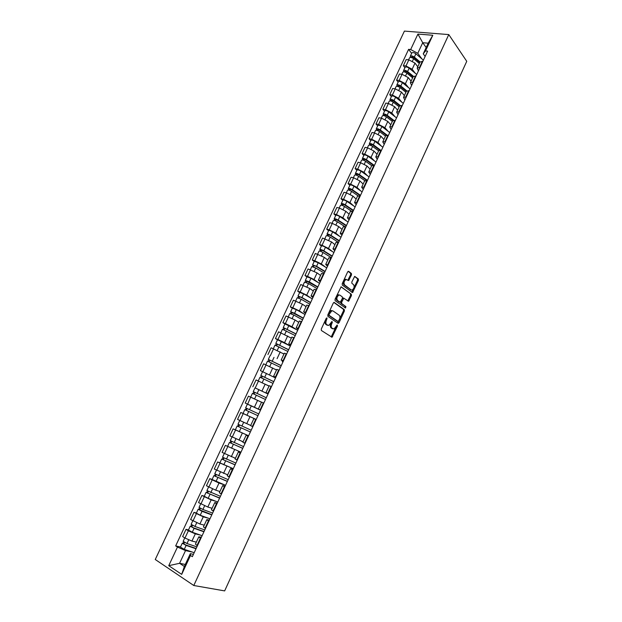 <?xml version="1.0" encoding="UTF-8"?>
<svg xmlns="http://www.w3.org/2000/svg" width="622" height="622" viewBox="0 0 622 622"><rect width="100%" height="100%" fill="white"/><g stroke="black" fill="none" stroke-linecap="round" stroke-linejoin="round"><path stroke-width="0.93" d="M326.97 317.889L326.239 318.324L321.263 329.108L321.38 330.5L332.016 337.241L337.521 325.982L337.194 324.987L334.053 328.96L332.024 328.253C331.021 327.327 330.912 325.858 331.697 323.837L332.327 322.46L331.993 321.457L328.828 325.446L326.744 324.731C325.726 323.79 325.609 322.297 326.402 320.26L326.97 317.889M351.5 274.924L351.414 273.509L348.662 271.332L347.659 271.892L342.224 283.671L342.318 285.094L352.526 292.589L358.428 280.39L358.35 278.99L354.703 276.362L351.827 281.968L351.912 283.375L353.537 284.627C354.649 286.672 354.19 288.484 352.161 290.054L351.119 289.899L344.666 284.985C343.515 282.932 343.966 281.105 346.026 279.503L348.6 280.561L351.5 274.924L350.637 274.667L350.551 273.245L348.118 271.332M448.781 34.583L466.749 61.314L224.651 590.9L193.784 585.504L448.781 34.583L404.409 31.1L155.251 559.505L193.784 585.504M334.317 302.447L333.291 303.046L327.794 314.957L327.903 316.365L338.026 323.292L339.037 322.678L344.401 310.977L344.308 309.6L334.084 302.362M335.033 299.268L341.105 286.789L351.352 294.253L351.438 295.644L348.545 301.25L343.795 298.218L341.649 302.199L341.742 303.59L345.902 306.599L345.529 308.022L335.126 300.683L335.033 299.268M195.425 544.087L197.376 545.859M200.509 535.138L195.316 533.847L188.365 530.799L184.975 538.038L191.934 541.078L196.342 542.12M184.975 538.038L182.643 536.561L186.025 529.345L188.482 529.96M200.797 538.512L198.807 536.84L201.427 537.151M188.365 530.799L186.025 529.345M203.448 526.865L205.439 528.529M196.404 513.026L193.986 512.349L190.62 519.525L199.903 524.012L204.249 525.155M208.837 521.236L206.815 519.65L209.381 520.062M208.479 518.258L203.262 516.82L193.986 512.349M211.426 509.737L213.455 511.307M204.288 496.193L201.901 495.462L198.558 502.592L207.826 507.039L212.102 508.291M216.829 504.053L214.777 502.56L217.288 503.074M216.433 501.487L211.161 499.894L201.901 495.462M219.364 492.71L221.424 494.195M212.125 479.453L209.769 478.668L206.45 485.759L215.694 490.167L219.916 491.52M224.783 486.979L222.692 485.572L225.148 486.179M224.394 484.841L219.014 483.061L209.769 478.668M227.248 475.791L229.339 477.175M219.916 462.815L217.599 461.975L214.295 469.027L227.683 474.843M232.682 470.007L230.552 468.677L232.97 469.385M232.418 468.343L217.599 461.975M235.085 458.966L237.215 460.257M240.971 452.194L225.374 445.375L222.093 452.388L235.404 458.266M240.535 453.127L238.382 451.891L240.737 452.692M240.613 452.038L225.374 445.375M242.875 442.234L245.045 443.439M235.435 429.849L233.11 428.877L229.845 435.843L243.085 441.783M248.341 436.349L246.156 435.198L248.458 436.092M250.363 432.002L237.145 426.016L235.373 429.794L248.606 435.781L233.11 428.877M256.101 419.671L253.885 418.606L250.619 425.611L252.827 426.715M244.936 414.322L240.8 412.464L237.55 419.399L248.582 424.468M253.885 418.606L256.14 419.593M256.178 419.5L240.8 412.464M260.525 410.178L245.216 403.04L260.564 410.092M263.821 403.087L261.567 402.107M261.504 402.24L248.442 396.152L245.216 403.04M268.16 393.765L265.983 392.63L268.253 393.57M255.191 387.949L268.051 393.998M271.495 386.604L269.209 385.702L265.983 392.63M269.038 386.083L256.046 379.933L252.835 386.783M275.725 377.507L273.602 376.279L275.896 377.134M275.523 377.943L260.416 370.619L275.422 377.888M279.123 370.214L276.806 369.406M276.526 370.012L263.604 363.808L260.416 370.619M283.251 361.343L281.175 360.029L283.5 360.799M282.963 361.95L282.256 361.592M286.703 353.918L284.355 353.203M283.966 354.035L271.122 347.776L267.942 354.548M290.731 345.272L288.701 343.865L291.057 344.565M277.513 339.791L275.437 338.562L277.917 339.511L284.542 342.66L289.354 345.521M294.245 337.723L291.858 337.085M291.368 338.143L278.594 331.829L275.437 338.562M298.163 329.287L296.189 327.802L298.576 328.416M284.93 323.953L282.886 322.67L285.374 323.58L291.975 326.737L296.531 329.598M301.74 321.613L299.322 321.061M298.723 322.351L295.108 320.027L286.019 315.976L282.886 322.67M305.565 313.402L303.629 311.824L306.047 312.361M292.309 308.193L290.287 306.871L292.791 307.742L299.361 310.899L303.738 313.791M309.196 305.596L306.747 305.13M306.047 306.638L302.479 304.228L293.413 300.208L290.287 306.871M312.913 297.596L311.031 295.94L313.472 296.399M299.641 292.534L297.65 291.158L300.162 291.99L306.708 295.155L310.93 298.093M316.606 289.673L314.126 289.292M313.325 291.018L309.81 288.522L300.76 284.534L297.65 291.158M320.229 281.89L318.386 280.141L320.859 280.53M306.934 276.953L304.974 275.53L307.493 276.323L314.017 279.503L318.114 282.489M323.969 273.843L321.465 273.54M320.283 275.282L317.096 272.902L308.061 268.953L304.974 275.53M327.499 266.263L325.703 264.436L328.206 264.747M314.188 261.465L312.26 259.996L314.786 260.75L321.286 263.93L325.267 266.986M331.301 258.099L328.766 257.873M327.755 260.035L324.35 257.368L315.323 253.449L312.26 259.996M334.729 250.728L332.98 248.816L335.507 249.057M321.395 246.063L319.498 244.547L322.04 245.262L328.509 248.45L332.397 251.568M328.766 240.201L330.22 237.091L338.601 242.409L336.02 242.3M334.908 244.679L331.557 241.927L322.554 238.039L319.498 244.547M341.913 235.287L340.218 233.289L342.769 233.452M328.572 230.746L326.698 229.184L329.248 229.86L335.693 233.056L339.488 236.243M345.824 226.882L343.235 226.812M342.03 229.401L338.726 226.571L332.288 223.368L329.73 222.707L326.698 229.184M349.066 219.924L347.41 217.848L349.984 217.941M335.701 215.515L333.858 213.906L336.416 214.543L342.839 217.747L346.547 221.004M353.032 211.402L350.404 211.418M348.973 214.092L345.848 211.293L339.441 208.09L336.875 207.468L333.858 213.906M356.173 204.646L354.563 202.492L357.168 202.508M342.792 200.362L340.98 198.713L343.546 199.312L349.945 202.523L353.576 205.851M360.192 196.008L357.541 196.101M356.142 199.102L352.938 196.109L346.555 192.898L343.982 192.307L340.98 198.713M363.24 189.453L361.677 187.222L364.305 187.168M349.852 185.302L348.063 183.607L350.637 184.166L357.012 187.385L360.566 190.791M367.314 180.707L364.632 180.878M363.139 184.073L359.99 181.002L353.63 177.783L351.049 177.239L348.063 183.607M370.277 174.347L368.753 172.037L371.404 171.913M356.865 170.319L355.108 168.578L357.689 169.106L364.033 172.325L367.524 175.808M374.397 165.491L371.692 165.732M370.106 169.137L366.996 165.981L360.659 162.762L358.07 162.249L355.108 168.578M377.266 159.325L375.781 156.938L378.464 156.744M363.839 155.414L362.105 153.634L364.702 154.132L371.023 157.358L374.444 160.904M381.442 150.353L378.705 150.672M377.025 154.272L373.97 151.045L367.656 147.818L365.06 147.336L362.105 153.634M384.217 144.382L382.779 141.925L385.484 141.66M370.774 140.595L369.071 138.776L371.676 139.235L377.974 142.461L381.325 146.084M388.447 135.301L385.679 135.697M383.867 139.445L380.905 136.187L374.615 132.952L372.01 132.509L369.071 138.776M391.137 129.524L389.737 126.989L392.466 126.663M377.678 125.862L375.999 123.996L378.611 124.416L384.886 127.658L388.175 131.351M395.413 120.341L392.622 120.8M390.725 124.75L387.801 121.414L381.535 118.172L378.922 117.768L375.999 123.996M398.01 114.751L396.657 112.139L399.41 111.742M384.544 111.198L382.888 109.293L385.508 109.682L391.759 112.924L394.986 116.695M402.333 105.452L399.518 105.989M397.544 110.141L394.659 106.72L388.416 103.47L385.796 103.096L382.888 109.293M404.852 100.056L403.538 97.366L406.314 96.908M391.362 96.62L389.737 94.676L392.373 95.026L398.593 98.276L401.765 102.117M409.222 90.656L406.384 91.263M404.323 95.609L401.478 92.103L395.258 88.853L392.63 88.511L389.737 94.676M411.655 85.439L410.38 82.679L413.179 82.151M398.158 82.127L396.556 80.137L399.192 80.456L405.396 83.706L408.506 87.624M416.079 75.931L413.21 76.615M411.08 81.171L408.257 77.571L402.069 74.313L399.425 74.002L396.556 80.137M418.419 70.9L417.183 68.07L420.013 67.479M404.906 67.705L403.336 65.675L405.979 65.955L412.161 69.221L415.208 73.202M422.89 61.29L419.998 62.044M417.782 66.787L415.006 63.11L408.841 59.852L406.189 59.58L403.336 65.675M192.517 552.126L185.527 550.579L179.587 563.299L184.369 566.463L190.332 553.666L193.426 554.342M185.302 564.457L179.587 563.299L168.741 565.678L177.464 547.065L185.527 550.579M190.332 553.666L190.495 555.477L181.694 574.378L168.741 565.678M425.145 56.446L423.24 53.834L428.2 43.19L422.727 42.716L417.774 53.305L410.668 49.535L408.615 49.34L175.668 545.906L177.464 547.065M410.668 49.535L417.914 34.062L432.811 35.26L425.51 50.926L423.24 53.834M190.495 555.477L192.346 556.667L427.617 51.121L425.51 50.926M426.179 47.521L422.727 42.716L417.914 34.062M417.774 53.305L421.879 58.865M180.504 546.995L175.668 545.906M411.624 53.36L408.615 49.34M181.694 574.378L184.369 566.463M428.2 43.19L432.811 35.26M326.286 318.231L325.539 319.957C324.754 322.002 324.863 323.487 325.889 324.427L326.744 324.731M327.359 325.213L325.889 324.427M332.607 328.727L331.168 327.95C330.165 327.024 330.057 325.555 330.842 323.533L331.565 321.869M331.215 336.914L336.751 325.446M337.622 323.012L343.546 310.689L343.453 309.313L333.827 302.424M329.108 314.398L329.178 315.377L338.057 321.481L339.425 319.607C340.203 317.609 340.102 316.139 339.122 315.198L333.081 310.977L331.821 310.813L329.108 314.398L328.245 314.102L328.323 315.082L329.178 315.377M337.342 321.232L328.323 315.082M332.226 310.681L330.958 310.526L328.921 312.641L329.784 312.936M328.245 314.102L328.921 312.641M340.996 286.835L351.352 294.253M347.791 300.931L350.575 295.364L350.489 293.981M343.5 298.125L342.318 298.583L340.786 301.911L340.879 303.311L345.902 306.599M344.813 307.665L345.047 306.319M340.001 295.193L338.928 295.046C336.821 296.663 336.354 298.498 337.536 300.543L340.25 302.284L342.411 298.296L342.318 296.896L340.001 295.193M339.138 294.914L338.057 294.766C335.958 296.383 335.491 298.218 336.673 300.263L337.536 300.543M339.239 302.028L336.673 300.263M347.861 280.234L350.637 274.667M346.252 279.395L345.156 279.231C343.095 280.833 342.644 282.66 343.795 284.72L344.666 284.985M350.948 289.844L343.795 284.72M351.78 292.262L357.564 280.125L357.487 278.734L354.571 276.425M196.894 546.901L187.004 543.542L183.163 541.311M196.155 548.487L185.511 544.88L183.661 543.822L184.641 542.501M196.031 548.759L186.126 545.408L182.277 543.2L183.031 543.185L183.638 541.894M194.196 552.686L184.275 549.366L180.442 547.119M183.894 544.087L183.031 543.185M204.786 529.944L194.981 526.469L191.133 524.292M204.226 525.193L203.767 525.03M204.039 531.553L193.489 527.821L191.638 526.787L192.626 525.427M203.923 531.787L194.111 528.319L190.254 526.165L190.993 526.181L191.623 524.836M202.111 535.697L192.276 532.253L188.427 530.061M191.879 527.036L190.993 526.181M212.631 513.08L202.912 509.488L199.056 507.373M212.086 508.329L211.519 508.12M211.877 514.713L199.561 509.853L200.572 508.446M211.775 514.915L202.049 511.338L198.185 509.231L198.9 509.286L199.561 507.871M209.972 518.802L200.222 515.249L196.358 513.127L198.185 509.231M199.81 510.087L198.9 509.286M220.437 496.317L206.924 490.564L208.603 486.972M219.9 491.559L219.185 491.287M219.667 497.973L207.437 493.013L208.471 491.574M219.582 498.144L206.069 492.391L206.768 492.484L207.453 491.007M217.786 502.001L208.129 498.339L204.257 496.247M207.694 493.23L206.768 492.484M228.188 479.655L214.761 473.824M227.66 474.889L226.727 474.508M227.411 481.327L215.274 476.273L216.316 474.788M227.349 481.467L213.906 475.651L214.582 475.783L215.305 474.244M225.561 485.3L212.11 479.492M215.531 476.475L214.582 475.783M235.901 463.079L222.544 457.201L224.27 453.516M235.388 458.313L234.066 457.761M235.108 464.782L223.057 459.635L224.122 458.111M235.062 464.883L221.696 459.013L222.357 459.176L223.104 457.582M233.289 468.7L219.9 462.846L221.696 459.013M223.329 459.813L222.357 459.176M243.567 446.604L230.288 440.664L232.029 436.939M243.062 441.838L240.963 440.928M242.767 448.33L230.801 443.082L231.882 441.519M242.735 448.4L229.44 442.46L230.086 442.662L230.855 441.014M229.44 442.46L227.668 446.262M231.073 443.253L230.086 442.662M251.195 430.222L237.985 424.22M250.697 425.448L239.781 420.464M250.378 431.971L238.498 426.638L239.602 425.036M237.145 426.016L237.767 426.249L238.568 424.538M238.778 426.785L237.767 426.249M258.775 413.941L245.636 407.877L247.393 404.121L260.517 410.193M256.202 419.461L246.957 415.255L248.722 411.476L257.951 415.706L246.149 410.279L247.268 408.638M248.722 411.476L244.804 409.657L245.41 409.921L246.234 408.156M246.957 415.255L243.039 413.42L244.804 409.657M246.436 410.411L245.41 409.921M266.294 397.769L253.247 391.627L254.997 387.887L268.043 394.021M266.309 397.746L253.247 391.627M254.064 394.107L254.88 392.365M252.058 397.785L261.52 402.209L250.666 397.139L247.649 404.16M265.485 399.503L252.415 393.392L250.666 397.139M253.03 393.64L253.83 391.938M273.773 381.698L260.812 375.463L262.546 371.754M273.804 381.644L260.812 375.463M261.652 377.888L262.445 376.193M272.988 383.393L259.988 377.227M269.062 386.029L266.581 384.831M260.61 377.445L261.38 375.805M281.214 365.72L268.339 359.399L270.057 355.714M281.253 365.635L268.339 359.399M269.194 361.771L269.971 360.107M280.444 367.369L267.514 361.141L265.835 364.733M276.541 369.966L275.118 369.25M268.152 361.335L268.883 359.773M288.608 349.828L275.818 343.422L277.529 339.76M288.662 349.712L275.818 343.422M290.365 346.05L277.536 339.744M276.697 345.731L277.459 344.114M287.854 351.446L275.002 345.156L273.361 348.654M283.99 353.988L283.018 353.49M275.647 345.319L276.347 343.834M295.963 334.03L283.251 327.537L284.954 323.899M296.033 333.882L283.251 327.537M297.72 330.243L284.962 323.883M284.153 329.792L284.892 328.214M295.232 335.6L282.442 329.263L280.849 332.677M291.384 338.104L290.676 337.723M283.103 329.388L283.764 327.981M303.272 318.316L290.653 311.739L292.348 308.108L296.313 309.647L305.037 314.522M303.357 318.137L294.61 313.286L290.653 311.739M291.57 313.939L292.293 312.407M302.556 319.848L293.809 315.012L289.836 313.472M298.747 322.313L298.195 322.009M290.521 313.55L291.143 312.213M310.541 302.696L301.219 297.378L298.482 296.538L298 296.033L299.687 292.441M310.642 302.486L301.973 297.534L298 296.033M312.314 298.887L303.668 293.918L299.695 292.418M298.949 298.179L299.648 296.686M337.8 323.137L338.399 323.339M309.849 304.189L301.172 299.252L297.207 297.736L295.683 300.986M306.063 306.599L305.627 306.358M297.891 297.806L298.482 296.538M317.772 287.162L305.316 280.413L306.996 276.821L310.977 278.275L319.553 283.344M317.881 286.921L309.289 281.875L305.316 280.413M306.281 282.505L306.957 281.051M317.096 288.616L308.496 283.578L304.523 282.108L303.038 285.273M305.215 282.147L305.775 280.95M324.964 271.705L315.805 266.185L312.586 264.879L314.258 261.31L318.246 262.717L326.744 267.88M325.088 271.441L316.575 266.302L312.586 264.879M313.574 266.924L314.234 265.508M324.303 273.128L315.782 267.996L311.785 266.597M312.508 266.574L313.029 265.454M332.117 256.342L323.036 250.72L320.244 250.036L319.817 249.438L321.465 245.915M332.249 256.046L323.805 250.814C321.831 249.71 320.501 249.251 319.817 249.438M333.897 252.509L325.469 247.253C323.494 246.149 322.165 245.69 321.481 245.884M320.82 251.428L321.465 250.044M331.472 257.726L323.02 252.501C321.045 251.397 319.716 250.938 319.032 251.117L319.016 251.148M319.755 251.094L320.244 250.036M339.223 241.064L330.228 235.341L327.421 234.712L327.009 234.074L328.649 230.575M339.379 240.745L331.005 235.419C329.038 234.3 327.708 233.856 327.009 234.074M341.012 237.223L332.661 231.874C330.694 230.754 329.365 230.311 328.665 230.544M328.035 236.01L328.657 234.673M330.22 237.091C328.253 235.979 326.923 235.528 326.231 235.746L326.216 235.777M326.962 235.699L327.421 234.712M346.298 225.872L337.373 220.048L334.558 219.465L334.162 218.804L335.787 215.329M346.462 225.522L338.166 220.102C336.207 218.975 334.877 218.54 334.162 218.804M348.087 222.015L339.806 216.58C337.855 215.453 336.525 215.018 335.81 215.29M335.204 220.686L335.81 219.387M344.876 226.649L337.388 221.766C335.429 220.639 334.1 220.204 333.384 220.46L333.369 220.499M334.131 220.382L334.558 219.465M353.327 210.757L344.487 204.84L341.649 204.304L341.276 203.612L342.893 200.16M353.506 210.384L345.28 204.871C343.336 203.736 342.007 203.316 341.276 203.612M355.123 206.901L346.921 201.373C344.977 200.23 343.639 199.81 342.909 200.121M342.333 205.447L342.924 204.187M351.344 211.091L344.51 206.527C342.567 205.392 341.229 204.972 340.498 205.268L340.483 205.307M341.253 205.159L341.649 204.304M360.325 195.728L351.554 189.718L348.709 189.228L348.343 188.505L349.953 185.076M360.511 195.324L352.355 189.726C350.427 188.575 349.09 188.171 348.343 188.505M362.121 191.864L353.988 186.242C352.06 185.092 350.722 184.687 349.968 185.037M349.424 190.293L349.999 189.065M358.015 195.774L351.585 191.374C349.657 190.223 348.32 189.819 347.574 190.153L347.558 190.192M348.343 190.013L348.709 189.228M367.104 180.66L358.583 174.673L355.73 174.238L355.38 173.484L356.974 170.078M367.478 180.349L359.399 174.665C357.479 173.507 356.142 173.11 355.38 173.484M369.079 176.905L361.017 171.205C359.104 170.039 357.759 169.65 356.997 170.031M356.476 175.217L357.028 174.028M364.819 180.644L358.63 176.306C356.717 175.147 355.372 174.751 354.618 175.116L354.594 175.163M355.387 174.961L355.73 174.238M373.34 165.304L365.58 159.714L362.704 159.325L362.377 158.548L363.956 155.158M374.413 165.46L366.397 159.691C364.492 158.517 363.155 158.136 362.377 158.548M376.007 162.039L368.006 156.246C366.109 155.072 364.764 154.691 363.979 155.111M363.489 160.235L364.025 159.076M371.715 165.685L365.635 161.316C363.73 160.149 362.393 159.761 361.615 160.173L361.592 160.219M362.401 159.986L362.704 159.325M379.754 150.166L372.531 144.84L369.647 144.498L369.328 143.69L370.906 140.323M380.726 150.229L373.363 144.794C371.466 143.612 370.121 143.239 369.328 143.69M382.888 147.243L374.957 141.365C373.068 140.183 371.723 139.818 370.93 140.277M370.463 145.323L370.984 144.211M378.627 150.843L372.601 146.411C370.712 145.229 369.367 144.864 368.574 145.307L368.551 145.354M369.367 145.089L369.647 144.498M386.309 135.215L379.451 130.045L376.551 129.749L376.248 128.917L377.811 125.566M387.117 135.137L380.283 129.982C378.401 128.785 377.056 128.427 376.248 128.917M389.737 132.533L381.877 126.569C379.995 125.372 378.65 125.022 377.842 125.512M377.398 130.503L377.904 129.415M385.5 136.086L379.529 131.592C377.647 130.395 376.302 130.037 375.494 130.519L375.47 130.573M376.302 130.278L376.551 129.749M392.941 120.427L386.332 115.334L383.416 115.086L383.129 114.215L384.684 110.895M393.609 120.217L387.172 115.249C385.298 114.036 383.953 113.694 383.129 114.215M396.541 117.9L388.75 111.859C386.884 110.646 385.539 110.312 384.715 110.84M384.295 115.754L384.785 114.712M392.342 121.407L386.417 116.85C384.551 115.645 383.206 115.295 382.382 115.816L382.351 115.871M383.199 115.544L383.416 115.086M399.627 105.794L393.174 100.702L390.243 100.5L389.971 99.606L391.518 96.301M400.164 105.445L394.014 100.593C392.163 99.372 390.81 99.046 389.971 99.606M403.313 103.353L395.592 97.219C393.734 96.006 392.389 95.679 391.549 96.239M391.152 101.091L391.627 100.08M399.137 106.805L393.275 102.187C391.417 100.966 390.064 100.64 389.224 101.192L389.201 101.254M390.056 100.896L390.243 100.5M406.368 91.294L399.977 86.147L397.038 85.984L396.782 85.066L398.313 81.785M406.772 90.812L400.825 86.023C398.982 84.794 397.629 84.475 396.782 85.066M410.053 88.876L402.395 82.664C400.552 81.435 399.2 81.124 398.344 81.723M397.979 86.512L398.43 85.533M405.902 92.289L400.086 87.601C398.243 86.38 396.89 86.061 396.035 86.645L396.012 86.707M413.047 76.864L406.741 71.67L403.787 71.553L403.546 70.605L405.07 67.347M413.405 76.304L407.604 71.522C405.769 70.286 404.417 69.983 403.546 70.605M416.748 74.484L409.159 68.187C407.332 66.951 405.979 66.647 405.101 67.285M404.759 72.004L405.202 71.064M412.635 77.843L406.866 73.101C405.031 71.864 403.678 71.553 402.815 72.175L402.784 72.245M419.757 62.558L413.474 57.271L410.504 57.201L410.279 56.229L411.795 52.987M417.183 68.07L420.052 61.912L414.338 57.107C412.518 55.863 411.165 55.568 410.279 56.229M423.411 60.163L415.893 53.795C414.065 52.543 412.713 52.248 411.826 52.917M419.679 62.713L419.236 62.122M411.515 57.582L411.935 56.672M419.321 63.483L413.607 58.678C411.78 57.426 410.427 57.131 409.548 57.792L409.517 57.854M402.069 74.313L399.192 80.456M395.258 88.853L392.373 95.026M388.416 103.47L385.508 109.682M381.535 118.172L378.611 124.416M374.615 132.952L371.676 139.235M367.656 147.818L364.702 154.132M360.659 162.762L357.689 169.106M353.63 177.783L350.637 184.166M346.555 192.898L343.546 199.312M339.441 208.09L336.416 214.543M332.288 223.368L329.248 229.86M325.096 238.739L322.04 245.262M317.858 254.188L314.786 260.75M310.588 269.723L307.493 276.323M303.272 285.35L300.162 291.99M295.916 301.064L292.791 307.742M288.515 316.87L285.374 323.58M281.074 332.762L277.917 339.511M273.594 348.748L270.414 355.535M266.068 364.826L262.865 371.653M258.495 380.991L255.277 387.864M243.225 413.607L239.975 420.558M235.528 430.059L232.255 437.048M227.776 446.604L224.488 453.632M219.986 463.25L216.681 470.318M212.149 479.982L208.821 487.096M204.273 496.822L200.922 503.976M196.342 513.756L192.975 520.956M408.841 59.852L405.979 65.955M415.006 63.11L412.161 69.221M408.257 77.571L405.396 83.706M415.589 75.876L412.697 82.088M401.478 92.103L398.593 98.276M408.74 90.594L405.832 96.838M394.659 106.72L391.759 112.924M401.859 105.382L398.927 111.672M387.801 121.414L384.886 127.658M394.931 120.264L391.992 126.585M380.905 136.187L377.974 142.461M387.965 135.223L385.01 141.575M373.97 151.045L371.023 157.358M380.967 150.267L377.989 156.658M366.996 165.981L364.033 172.325M373.923 165.39L370.93 171.82M359.99 181.002L357.012 187.385M366.84 180.605L363.831 187.066M352.938 196.109L349.945 202.523M359.718 195.907L356.694 202.399M345.848 211.293L342.839 217.747M352.557 211.286L349.517 217.824M338.726 226.571L335.693 233.056M345.358 226.758L342.302 233.328M331.557 241.927L328.509 248.45M338.119 242.316L335.04 248.924M324.35 257.368L321.286 263.93M330.834 257.959L327.74 264.607M317.096 272.902L314.017 279.503M323.51 273.696L320.4 280.382M309.81 288.522L306.708 295.155M316.139 289.525L313.014 296.243M302.479 304.228L299.361 310.899M308.737 305.441L305.589 312.205M295.108 320.027L291.975 326.737M301.281 321.45L298.117 328.245M287.691 335.911L284.542 342.66M293.786 337.552L290.606 344.386M280.234 351.889L277.07 358.676M286.252 353.739L283.049 360.62M272.731 367.96L269.551 374.786M278.672 370.028L275.445 376.948M265.19 384.116L261.986 390.981M271.044 386.41L267.802 393.368M257.609 400.374L254.382 407.278M263.37 402.885L260.113 409.89M249.974 416.717L246.74 423.66M255.658 419.461L252.384 426.505M242.308 433.161L239.042 440.143M247.898 436.131L244.602 443.214M234.587 449.698L231.306 456.727M240.092 452.902L236.78 460.023M226.82 466.329L223.523 473.396M232.239 469.773L228.904 476.934M219.014 483.061L215.694 490.167M224.34 486.738L220.989 493.946M211.161 499.894L207.826 507.039M216.402 503.804L213.019 511.059M203.262 516.82L199.903 524.012M208.409 520.979L205.011 528.272M195.316 533.847L191.934 541.078M200.37 538.248L196.949 545.587M422.4 61.244L419.523 67.425M325.539 319.957L326.402 320.26M326.744 325.003L327.607 325.306M331.472 322.157L332.327 322.46M330.842 323.533L331.697 323.837M331.168 327.95L332.024 328.253M332.008 328.517L332.863 328.82M336.665 325.679L337.521 325.982M331.814 336.253L332.669 336.564M326.185 318.573L327.048 318.868M343.453 309.313L344.308 309.6M343.546 310.689L344.401 310.977M338.181 322.375L339.037 322.678M337.202 321.185L338.057 321.481M350.575 295.364L351.438 295.644M348.297 300.333L349.152 300.613M343.328 297.992L343.943 298.195M342.318 298.583L343.181 298.863M340.786 301.911L341.649 302.199M340.879 303.311L341.742 303.59M338.998 301.95L339.861 302.23M348.336 279.667L349.199 279.931M350.256 289.627L351.119 289.899M357.487 278.734L358.35 278.99M357.564 280.125L358.428 280.39M352.262 291.687L353.125 291.951M350.551 273.245L351.414 273.509M187.004 543.542L188.684 539.935M184.275 549.366L186.126 545.408M194.981 526.469L196.676 522.838M192.276 532.253L194.111 528.319M202.912 509.488L204.622 505.826M200.222 515.249L202.049 511.338M210.804 492.616L212.53 488.923M208.129 498.339L209.941 494.451M218.641 475.838L220.382 472.121M215.982 481.529L217.793 477.665M226.439 459.16L228.188 455.413M223.796 464.813L225.592 460.972M234.191 442.576L235.956 438.798M231.563 448.198L233.343 444.38M241.896 426.086L243.668 422.291M239.283 431.676L241.056 427.882M249.554 409.696L251.319 405.925M257.174 393.392L258.923 389.644M254.592 398.92L256.342 395.164M264.747 377.189L266.488 373.464M262.189 382.662L263.922 378.953M272.28 361.079L274.007 357.37M269.754 366.467L271.456 362.828M279.768 345.055L281.486 341.369M277.28 350.373L278.951 346.796M287.208 329.124L288.919 325.462M284.759 334.364L286.4 330.857M294.61 313.286L296.313 309.647M292.2 318.448L293.809 315.012M301.973 297.534L303.668 293.918M299.594 302.619L301.172 299.252M309.289 281.875L310.977 278.275M306.949 286.882L308.496 283.578M316.575 266.302L318.246 262.717M314.265 271.239L315.782 267.996M323.805 250.814L325.469 247.253M321.535 255.673L323.02 252.501M331.005 235.419L332.661 231.874M338.166 220.102L339.806 216.58M335.958 224.814L337.388 221.766M345.28 204.871L346.921 201.373M343.111 209.513L344.51 206.527M352.355 189.726L353.988 186.242M350.225 194.297L351.585 191.374M359.399 174.665L361.017 171.205M357.292 179.167L358.63 176.306M366.397 159.691L368.006 156.246M364.329 164.122L365.635 161.316M373.363 144.794L374.957 141.365M371.318 149.156L372.601 146.411M380.283 129.982L381.877 126.569M378.277 134.274L379.529 131.592M387.172 115.249L388.75 111.859M385.189 119.471L386.417 116.85M394.014 100.593L395.592 97.219M392.07 104.753L393.275 102.187M400.825 86.023L402.395 82.664M398.912 90.112L400.086 87.601M407.604 71.522L409.159 68.187M405.715 75.557L406.866 73.101M414.338 57.107L415.893 53.795M412.487 61.073L413.607 58.678M198.807 536.84L195.401 544.141M206.815 519.65L203.433 526.912M214.777 502.56L211.41 509.776M222.692 485.572L219.348 492.741M230.552 468.677L227.232 475.814M238.382 451.891L235.077 458.982M246.156 435.198L242.868 442.25M261.574 402.107L258.324 409.074M276.813 369.39L273.602 376.279M284.363 353.179L281.175 360.029M291.873 337.054L288.701 343.865M299.345 321.03L296.189 327.802M306.77 305.091L303.629 311.824M314.149 289.246L311.031 295.94M321.488 273.486L318.386 280.141M328.789 257.819L325.703 264.436M336.051 242.238L332.98 248.816M343.266 226.75L340.218 233.289M350.443 211.34L347.41 217.848M357.58 196.023L354.563 202.492M364.671 180.792L361.677 187.222M371.731 165.639L368.753 172.037M378.751 150.578L375.781 156.938M385.726 135.596L382.779 141.925M392.669 120.699L389.737 126.989M399.573 105.88L396.657 112.139M406.438 91.146L403.538 97.366M413.265 76.49L410.38 82.679M331.339 336.992L332.016 337.241M330.958 310.526L331.821 310.813M347.986 301.071L348.545 301.25M342.932 297.938L343.795 298.218M345.132 307.89L345.529 308.022M338.057 294.766L338.928 295.046M348.063 280.39L348.6 280.561M345.156 279.231L346.026 279.503M351.99 292.418L352.526 292.589M183.148 541.342L184.757 537.898M180.427 547.15L182.277 543.2M191.117 524.315L192.758 520.824M188.419 530.092L190.254 526.165M199.048 507.389L200.704 503.851M204.249 496.27L206.069 492.391M214.753 473.832L216.456 470.201M212.102 479.508L213.906 475.651M237.985 424.227L239.75 420.449M258.27 380.897L259.988 377.22M288.289 316.785L289.844 313.457M310.355 269.653L311.801 266.566M317.624 254.118L319.032 251.117M324.863 238.669L326.231 235.746M332.055 223.314L333.384 220.46M339.2 208.036L340.498 205.268M346.314 192.843L347.574 190.153M353.389 177.736L354.618 175.116M360.426 162.715L361.615 160.173M367.415 147.772L368.574 145.307M374.374 132.914L375.494 130.519M381.294 118.133L382.382 115.816M388.175 103.439L389.224 101.192M395.017 88.822L396.035 86.645M401.828 74.282L402.815 72.175M408.592 59.829L409.548 57.792"/></g></svg>
